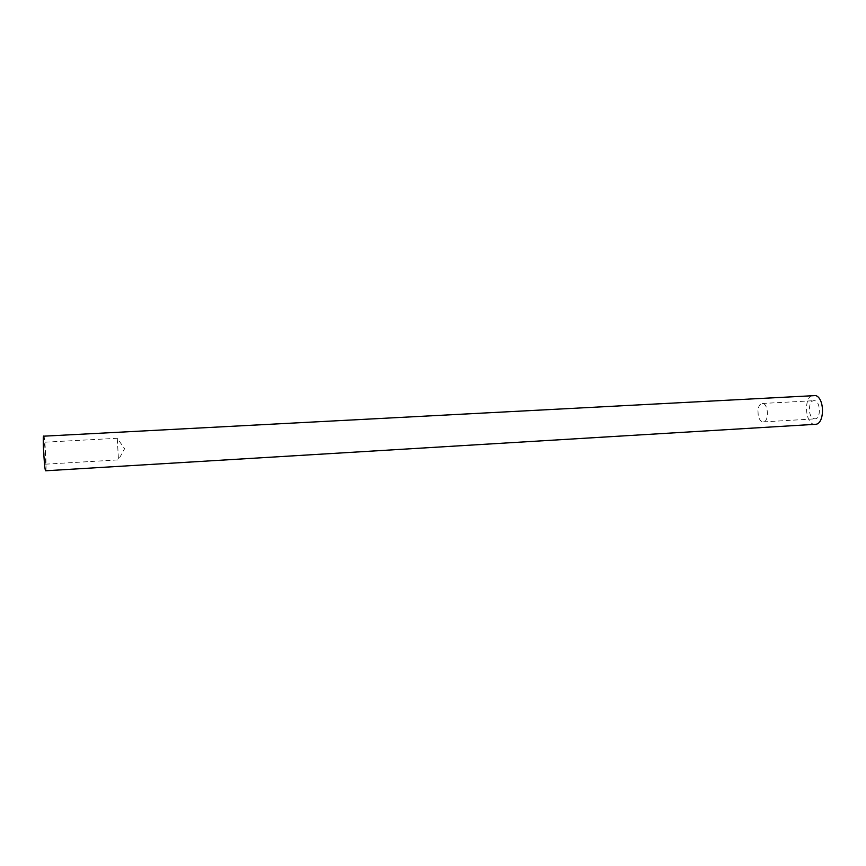 <?xml version="1.0" encoding="UTF-8"?>
<svg xmlns="http://www.w3.org/2000/svg" width="866" height="866" viewBox="0 0 866 866"><rect width="100%" height="100%" fill="white"/><g stroke="black" fill="none" stroke-linecap="round" stroke-linejoin="round"><path stroke-width="0.65" stroke-dasharray="4.33 3.25" d="M117.278 438.629L118.469 459.878L117.278 438.629M43.939 442.591C43.408 445.156 44.664 464.847 45.303 464.187C46.104 464.631 44.816 441.703 44.069 442.234L43.939 442.591M761.961 421.645C760.164 420.692 758.919 418.57 758.215 415.258L757.956 410.646C758.443 406.295 759.861 403.902 762.221 403.48C768.348 402.668 769.441 422.023 763.26 421.904L761.961 421.645M813.553 418.614L814.938 418.863C821.52 418.949 820.448 399.865 813.91 400.687C808.13 400.557 807.826 416.665 813.553 418.614M815.317 424.308C804.806 425.563 803.085 395.167 813.672 395.232M43.69 435.652C44.88 434.851 46.948 471.44 45.671 470.779M45.303 464.187L118.469 459.878L124.607 448.696L117.246 438.283L44.069 442.234M757.956 410.646L758.215 415.258M763.26 421.904L814.938 418.863M762.221 403.48L813.91 400.687"/><path stroke-width="1.3" d="M815.707 395.567C824.984 398.349 824.594 424.589 815.317 424.308L45.671 470.779C44.642 471.873 42.629 440.188 43.484 436.193L815.707 395.567"/></g></svg>
